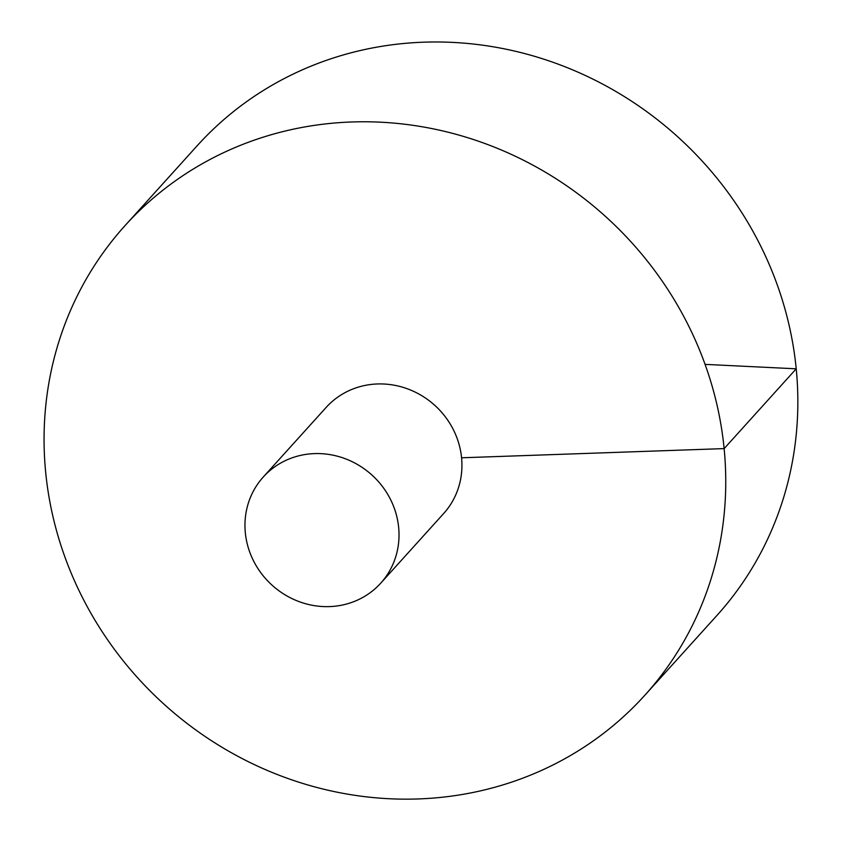 <?xml version="1.0" encoding="UTF-8"?>
<svg xmlns="http://www.w3.org/2000/svg" width="841" height="841" viewBox="0 0 841 841"><rect width="100%" height="100%" fill="white"/><g stroke="black" fill="none" stroke-linecap="round" stroke-linejoin="round"><path stroke-width="1.26" d="M644.816 695.276L716.9 615.496A350.276 328.936 -137.9 0 0 677.51 136.599A350.276 328.936 -137.9 0 0 197.078 145.861L125.004 225.651A350.276 328.936 -137.9 0 0 82.954 598.54A350.276 328.936 -137.9 0 0 418.093 798.95A350.276 328.936 -137.9 0 0 644.816 695.276A350.276 328.936 -137.9 0 0 605.425 216.389A350.276 328.936 -137.9 0 0 125.004 225.651M380.731 583.17L443.649 513.536A79.159 74.334 -137.9 0 0 434.744 405.309A79.159 74.334 -137.9 0 0 326.171 407.401L263.254 477.036A79.159 74.334 -137.9 0 0 253.751 561.304A79.159 74.334 -137.9 0 0 329.493 606.603A79.159 74.334 -137.9 0 0 380.731 583.17A79.159 74.334 -137.9 0 0 371.827 474.944A79.159 74.334 -137.9 0 0 263.254 477.036M705.073 364.374L796.217 368.81L724.143 448.6L461.572 457.788"/></g></svg>

